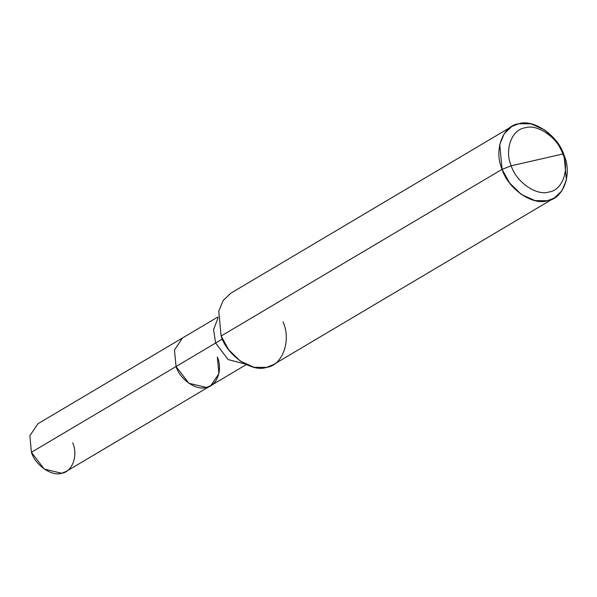 <?xml version="1.0" encoding="UTF-8"?>
<svg xmlns="http://www.w3.org/2000/svg" width="597" height="597" viewBox="0 0 597 597"><rect width="100%" height="100%" fill="white"/><g stroke="black" fill="none" stroke-linecap="round" stroke-linejoin="round"><path stroke-width="0.9" d="M217.33 357.073C222.994 369.558 216.92 386.259 206.278 387.446C196.495 390.931 179.876 379.416 176.048 366.513L31.432 452.302L29.85 435.743L37.924 423.743L182.548 337.947L174.473 349.946L176.048 366.513L188.876 383.267L206.278 387.446L210.831 385.632L218.905 373.64L217.33 357.073C222.994 369.558 216.92 386.259 206.278 387.446C196.495 390.931 179.876 379.416 176.048 366.513L174.473 349.946L182.548 337.947L218.017 316.91M31.432 452.302L176.048 366.513L188.876 383.267L206.278 387.446L210.831 385.632L66.215 471.429L61.663 473.242L44.253 469.063L31.432 452.302C35.253 465.212 51.879 476.719 61.663 473.242C72.297 472.055 78.371 455.347 72.707 442.87M554.285 198.003L273.307 364.692L266.478 367.401L254.076 367.312L240.375 361.14L228.606 349.67L221.136 336.007L502.114 169.317L509.584 182.988L521.353 194.45L535.054 200.622L547.456 200.719L554.285 198.003L561.896 190.809L566.396 180.01L564.031 155.16L562.829 153.996C569.911 169.593 562.314 190.473 549.016 191.958C536.785 196.309 516.009 181.921 511.226 165.787L562.829 153.996C558.046 137.862 537.263 123.475 525.039 127.825C511.741 129.31 504.144 150.19 511.226 165.787L502.114 169.317L221.136 336.007L218.763 311.156L223.271 300.358L230.875 293.164L511.853 126.474L504.249 133.668L499.741 144.467L502.114 169.317C493.607 150.593 502.726 125.542 518.681 123.758C533.36 118.534 558.292 135.81 564.031 155.16L556.561 141.496L544.785 130.027L531.091 123.855L518.681 123.758L511.853 126.474M217.972 318.044L213.584 329.738L215.621 343.036L176.048 366.513L215.621 343.036L213.584 329.738L217.972 318.044M222.375 339.029L215.621 343.036L228.114 359.551L245.285 364.088L228.114 359.551L215.621 343.036L222.375 339.029M511.226 165.787C504.144 150.19 511.741 129.31 525.039 127.825C537.263 123.475 558.046 137.862 562.829 153.996L511.226 165.787C516.009 181.921 536.785 196.309 549.016 191.958C562.314 190.473 569.911 169.593 562.829 153.996L564.031 155.16C572.53 173.884 563.419 198.935 547.456 200.719C532.785 205.943 507.846 188.674 502.114 169.317L511.226 165.787M221.136 336.007C226.867 355.357 251.807 372.625 266.478 367.401C282.441 365.625 291.552 340.566 283.053 321.85M210.831 385.632L246.3 364.595"/></g></svg>
